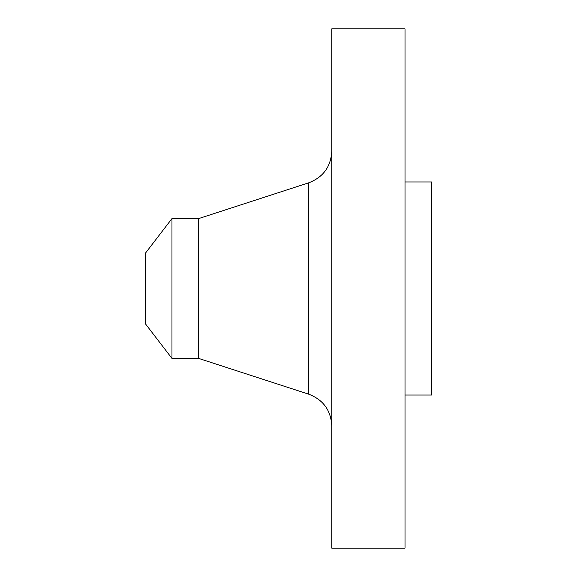 <?xml version="1.0" encoding="UTF-8"?>
<svg xmlns="http://www.w3.org/2000/svg" width="577" height="577" viewBox="0 0 577 577"><rect width="100%" height="100%" fill="white"/><g stroke="black" fill="none" stroke-linecap="round" stroke-linejoin="round"><path stroke-width="0.87" d="M171.968 358.404L171.968 218.596L145.361 253.267L145.361 323.733L171.968 358.404L198.618 358.404L308.774 394.206L308.774 182.794C323.264 177.197 330.931 166.645 331.775 151.138M171.968 218.596L198.618 218.596L198.618 358.404M331.775 288.5L331.775 548.15L405.011 548.15L405.011 28.85L331.775 28.85L331.775 288.5M405.011 181.979L431.639 181.979L431.639 395.021L405.011 395.021M198.618 218.596L308.774 182.794M308.774 394.206C323.264 399.803 330.931 410.355 331.775 425.862"/></g></svg>
